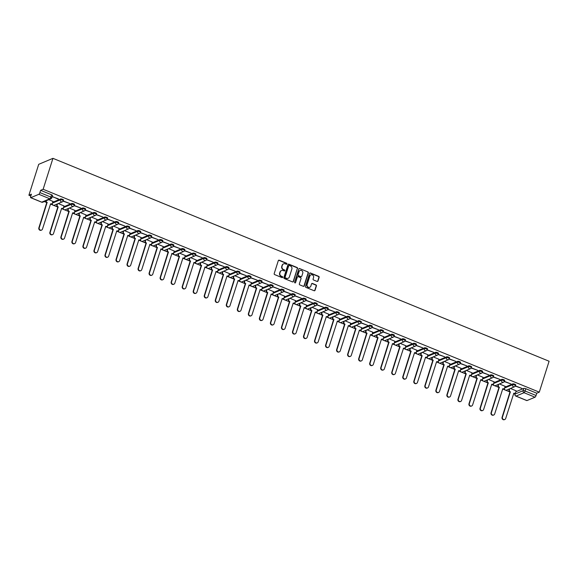 <?xml version="1.0" encoding="UTF-8"?>
<svg xmlns="http://www.w3.org/2000/svg" width="578" height="578" viewBox="0 0 578 578"><rect width="100%" height="100%" fill="white"/><g stroke="black" fill="none" stroke-linecap="round" stroke-linejoin="round"><path stroke-width="0.87" d="M286.926 263.936A0.549 0.506 67.2 0 0 286.601 263.228L279.232 260.216A0.78 0.723 67.2 0 0 278.307 260.649L274.196 273.596A0.78 0.723 67.2 0 0 274.666 274.601L282.035 277.621A0.549 0.506 67.2 0 0 282.685 277.31A0.549 0.506 67.2 0 0 282.36 276.609L281.407 276.219A2.5 2.305 67.2 0 1 279.911 273.011L280.258 271.935A2.5 2.305 67.2 0 1 283.206 270.54L284.159 270.93A0.549 0.506 67.2 0 0 284.802 270.62A0.549 0.506 67.2 0 0 284.477 269.919L283.523 269.529A2.5 2.305 67.2 0 1 282.035 266.321L282.375 265.244A2.5 2.305 67.2 0 1 285.33 263.85L286.283 264.24A0.549 0.506 67.2 0 0 286.926 263.936M286.5 264.276A0.549 0.506 67.2 0 0 286.32 263.351L278.943 260.338A0.78 0.723 67.2 0 0 278.56 260.288M282.259 277.657A0.549 0.506 67.2 0 0 282.071 276.732L281.407 276.219M284.376 270.966A0.549 0.506 67.2 0 0 284.195 270.042L283.523 269.529M317.069 281.421A0.78 0.723 67.2 0 0 317.994 280.987L319.143 277.353A0.78 0.723 67.2 0 0 318.68 276.349L310.487 273.004A0.78 0.723 67.2 0 0 309.57 273.437L305.459 286.385A0.78 0.723 67.2 0 0 305.928 287.389L314.114 290.734A0.78 0.723 67.2 0 0 315.039 290.3L316.426 285.915A0.78 0.723 67.2 0 0 315.964 284.911L312.46 283.473A0.78 0.723 67.2 0 0 311.535 283.914L310.848 286.088A2.095 1.929 67.2 0 1 307.684 286.789A2.095 1.929 67.2 0 1 307.135 284.571L309.837 276.046A2.095 1.929 67.2 0 1 313.001 275.345A2.095 1.929 67.2 0 1 313.551 277.563L313.103 278.986A0.78 0.723 67.2 0 0 313.565 279.99L317.069 281.421M539.288 392.159L43.133 189.266L52.945 158.336L549.1 361.236L539.288 392.159L536.774 393.221L536.052 395.489A1.597 0.455 112.2 0 1 535.018 397.194L526.963 400.576A1.597 0.455 112.2 0 1 526.818 400.59A1.597 0.455 112.2 0 1 526.731 400.482M297.562 268.524A0.78 0.723 67.2 0 0 297.099 267.52L288.906 264.175A0.78 0.723 67.2 0 0 287.989 264.608L283.877 277.556A0.78 0.723 67.2 0 0 284.347 278.56L292.533 281.912A0.78 0.723 67.2 0 0 293.458 281.472L297.28 268.647A0.78 0.723 67.2 0 0 296.81 267.643L288.624 264.298A0.78 0.723 67.2 0 0 288.241 264.247M299.7 268.589L307.886 271.935A0.78 0.723 67.2 0 1 308.356 272.939L304.245 285.886A0.78 0.723 67.2 0 1 303.327 286.32L299.823 284.889A0.78 0.723 67.2 0 1 299.353 283.885L301.022 278.632A0.78 0.723 67.2 0 0 300.553 277.635L298.226 276.681A0.78 0.723 67.2 0 0 297.309 277.115L295.575 282.584A0.549 0.506 67.2 0 1 294.744 282.765A0.549 0.506 67.2 0 1 294.599 282.187L298.775 269.023A0.78 0.723 67.2 0 1 299.7 268.589L307.886 271.935M515.894 391.732L523.827 388.394L523.112 390.67A1.597 0.419 17.6 0 1 525.091 391.01L536.052 395.489M30.8 197.683L41.761 202.163L49.816 198.781L38.856 194.295L30.8 197.683A1.597 0.455 -67.8 0 1 30.663 197.69A1.597 0.455 -67.8 0 1 30.699 196.455L31.422 194.186L28.9 195.241L30.836 196.036M44.318 201.549L46.637 202.495M46.117 200.79A1.597 1.467 67.2 0 0 47.143 202.401L39.232 227.725A1.835 1.691 67.2 0 0 41.565 230.08A1.835 1.691 67.2 0 0 42.483 229.061L50.604 203.817A1.597 1.467 67.2 0 0 51.688 203.824L51.319 203.976A1.597 1.467 -112.8 0 1 50.416 204.034L52.721 204.98M53.566 205.327L57.67 207.003M57.54 203.868L57.222 204.872A1.597 1.467 67.2 0 0 58.168 206.91L50.257 232.24A1.835 1.691 67.2 0 0 52.591 234.596A1.835 1.691 67.2 0 0 53.508 233.57L61.636 208.333A1.597 1.467 67.2 0 0 62.72 208.333L62.345 208.492A1.597 1.467 -112.8 0 1 61.449 208.55L63.746 209.496M64.592 209.836L68.695 211.519M68.572 208.376L68.255 209.381A1.597 1.467 67.2 0 0 69.201 211.425L61.29 236.749A1.835 1.691 67.2 0 0 63.623 239.104A1.835 1.691 67.2 0 0 64.541 238.078L72.662 212.841A1.597 1.467 67.2 0 0 73.746 212.841L73.377 213A1.597 1.467 -112.8 0 1 72.474 213.058L74.779 214.005M75.624 214.351L79.728 216.028M79.598 212.885L79.28 213.889A1.597 1.467 67.2 0 0 80.226 215.934L72.315 241.257A1.835 1.691 67.2 0 0 74.649 243.613A1.835 1.691 67.2 0 0 75.566 242.587L83.694 217.35A1.597 1.467 67.2 0 0 84.778 217.357L84.402 217.509A1.597 1.467 -112.8 0 1 83.507 217.566L85.804 218.513M86.649 218.86L90.753 220.536M94.532 222.082L96.837 223.021M97.682 223.368L101.786 225.044M101.656 221.909L101.338 222.913A1.597 1.467 67.2 0 0 102.284 224.95L94.373 250.281A1.835 1.691 67.2 0 0 96.707 252.637A1.835 1.691 67.2 0 0 97.624 251.611L105.752 226.366A1.597 1.467 67.2 0 0 106.836 226.374L106.46 226.525A1.597 1.467 -112.8 0 1 105.564 226.583L107.862 227.537M108.707 227.876L112.811 229.56M112.688 226.417L112.363 227.421A1.597 1.467 67.2 0 0 113.317 229.466L105.398 254.79A1.835 1.691 67.2 0 0 107.739 257.145A1.835 1.691 67.2 0 0 108.657 256.119L116.778 230.882A1.597 1.467 67.2 0 0 117.861 230.882L117.493 231.041A1.597 1.467 -112.8 0 1 116.59 231.099L118.895 232.045M119.733 232.385L123.844 234.068M123.714 230.925L123.396 231.93A1.597 1.467 67.2 0 0 124.342 233.974L116.431 259.298A1.835 1.691 67.2 0 0 118.765 261.653A1.835 1.691 67.2 0 0 119.682 260.627L127.81 235.391A1.597 1.467 67.2 0 0 128.894 235.391L128.518 235.549A1.597 1.467 -112.8 0 1 127.622 235.607L129.92 236.554M130.765 236.901L134.869 238.577M134.746 235.434L134.421 236.438A1.597 1.467 67.2 0 0 135.375 238.483L127.456 263.806A1.835 1.691 67.2 0 0 129.797 266.162A1.835 1.691 67.2 0 0 130.715 265.136L138.836 239.899A1.597 1.467 67.2 0 0 139.919 239.906L139.551 240.058A1.597 1.467 -112.8 0 1 138.648 240.116L140.953 241.062M141.791 241.409L145.902 243.085M145.772 239.949L145.454 240.947A1.597 1.467 67.2 0 0 146.4 242.991L138.489 268.322A1.835 1.691 67.2 0 0 140.822 270.67A1.835 1.691 67.2 0 0 141.74 269.651L149.868 244.407A1.597 1.467 67.2 0 0 150.952 244.415L150.576 244.566A1.597 1.467 -112.8 0 1 149.68 244.624L151.978 245.571M152.823 245.917L156.927 247.594M156.797 244.458L156.479 245.462A1.597 1.467 67.2 0 0 157.433 247.507L149.514 272.83A1.835 1.691 67.2 0 0 151.855 275.186A1.835 1.691 67.2 0 0 152.773 274.16L160.894 248.923A1.597 1.467 67.2 0 0 161.977 248.923L161.609 249.082A1.597 1.467 -112.8 0 1 160.706 249.14L163.01 250.086M163.849 250.426L167.96 252.109M171.731 253.655L174.036 254.595M174.881 254.941L178.985 256.618M178.855 253.475L178.537 254.479A1.597 1.467 67.2 0 0 179.491 256.524L171.572 281.847A1.835 1.691 67.2 0 0 173.913 284.203A1.835 1.691 67.2 0 0 174.823 283.177L182.951 257.94A1.597 1.467 67.2 0 0 184.035 257.947L183.667 258.099A1.597 1.467 -112.8 0 1 182.764 258.156L185.068 259.103M185.906 259.45L190.018 261.126M193.789 262.672L196.094 263.611M196.939 263.958L201.043 265.634M200.913 262.499L200.595 263.503A1.597 1.467 67.2 0 0 201.549 265.548L193.63 290.871A1.835 1.691 67.2 0 0 195.971 293.227A1.835 1.691 67.2 0 0 196.881 292.201L205.009 266.964A1.597 1.467 67.2 0 0 206.093 266.964L205.725 267.123A1.597 1.467 -112.8 0 1 204.822 267.18L207.126 268.127M207.964 268.467L212.068 270.15M211.945 267.007L211.627 268.011A1.597 1.467 67.2 0 0 212.574 270.056L204.663 295.38A1.835 1.691 67.2 0 0 206.996 297.735A1.835 1.691 67.2 0 0 207.914 296.709L216.042 271.472A1.597 1.467 67.2 0 0 217.118 271.472L216.75 271.631A1.597 1.467 -112.8 0 1 215.854 271.689L218.152 272.635M218.997 272.982L223.101 274.658M222.971 271.516L222.653 272.52A1.597 1.467 67.2 0 0 223.607 274.564L215.688 299.888A1.835 1.691 67.2 0 0 218.029 302.243A1.835 1.691 67.2 0 0 218.939 301.217L227.067 275.981A1.597 1.467 67.2 0 0 228.151 275.988L227.783 276.139A1.597 1.467 -112.8 0 1 226.879 276.197L229.184 277.144M230.022 277.491L234.126 279.167M237.905 280.713L240.21 281.652M241.055 281.999L245.159 283.675M245.029 280.54L244.711 281.544A1.597 1.467 67.2 0 0 245.664 283.581L237.746 308.912A1.835 1.691 67.2 0 0 240.087 311.267A1.835 1.691 67.2 0 0 240.997 310.241L249.125 285.005A1.597 1.467 67.2 0 0 250.209 285.005L249.841 285.164A1.597 1.467 -112.8 0 1 248.937 285.214L251.242 286.168M252.08 286.507L256.184 288.191M256.061 285.048L255.743 286.052A1.597 1.467 67.2 0 0 256.69 288.097L248.778 313.421A1.835 1.691 67.2 0 0 251.112 315.776A1.835 1.691 67.2 0 0 252.03 314.75L260.158 289.513A1.597 1.467 67.2 0 0 261.234 289.513L260.866 289.672A1.597 1.467 -112.8 0 1 259.963 289.73L262.267 290.676M263.113 291.023L267.217 292.699M267.087 289.556L266.769 290.561A1.597 1.467 67.2 0 0 267.722 292.605L259.804 317.929A1.835 1.691 67.2 0 0 262.145 320.284A1.835 1.691 67.2 0 0 263.055 319.258L271.183 294.021A1.597 1.467 67.2 0 0 272.267 294.021L271.898 294.18A1.597 1.467 -112.8 0 1 270.995 294.238L273.3 295.185M274.138 295.531L278.242 297.208M278.119 294.065L277.801 295.069A1.597 1.467 67.2 0 0 278.748 297.114L270.836 322.437A1.835 1.691 67.2 0 0 273.17 324.793A1.835 1.691 67.2 0 0 274.088 323.767L282.216 298.53A1.597 1.467 67.2 0 0 283.292 298.537L282.924 298.689A1.597 1.467 -112.8 0 1 282.021 298.747L284.325 299.693M285.171 300.04L289.275 301.716M289.144 298.58L288.827 299.585A1.597 1.467 67.2 0 0 289.78 301.622L281.862 326.953A1.835 1.691 67.2 0 0 284.203 329.308A1.835 1.691 67.2 0 0 285.113 328.282L293.241 303.038A1.597 1.467 67.2 0 0 294.325 303.045L293.956 303.197A1.597 1.467 -112.8 0 1 293.053 303.255L295.358 304.209M296.196 304.548L300.3 306.232M300.177 303.089L299.859 304.093A1.597 1.467 67.2 0 0 300.806 306.138L292.894 331.461A1.835 1.691 67.2 0 0 295.228 333.817A1.835 1.691 67.2 0 0 296.146 332.791L304.274 307.554A1.597 1.467 67.2 0 0 305.35 307.554L304.982 307.713A1.597 1.467 -112.8 0 1 304.079 307.771L306.383 308.717M307.229 309.057L311.332 310.74M315.111 312.286L317.416 313.225M318.254 313.572L322.358 315.248M322.235 312.106L321.917 313.11A1.597 1.467 67.2 0 0 322.864 315.154L314.952 340.478A1.835 1.691 67.2 0 0 317.286 342.833A1.835 1.691 67.2 0 0 318.203 341.808L326.324 316.571A1.597 1.467 67.2 0 0 327.408 316.578L327.04 316.73A1.597 1.467 -112.8 0 1 326.137 316.787L328.441 317.734M329.287 318.081L333.39 319.757M333.26 316.614L332.942 317.618A1.597 1.467 67.2 0 0 333.889 319.663L325.978 344.994A1.835 1.691 67.2 0 0 328.311 347.342A1.835 1.691 67.2 0 0 329.229 346.323L337.357 321.079A1.597 1.467 67.2 0 0 338.441 321.086L338.072 321.238A1.597 1.467 -112.8 0 1 337.169 321.296L339.474 322.242M340.312 322.589L344.416 324.265M344.293 321.13L343.975 322.134A1.597 1.467 67.2 0 0 344.921 324.179L337.01 349.502A1.835 1.691 67.2 0 0 339.344 351.858A1.835 1.691 67.2 0 0 340.261 350.832L348.382 325.595A1.597 1.467 67.2 0 0 349.466 325.595L349.098 325.754A1.597 1.467 -112.8 0 1 348.194 325.811L350.499 326.758M351.345 327.097L355.448 328.781M355.318 325.638L355 326.642A1.597 1.467 67.2 0 0 355.947 328.687L348.035 354.011A1.835 1.691 67.2 0 0 350.369 356.366A1.835 1.691 67.2 0 0 351.287 355.34L359.415 330.103A1.597 1.467 67.2 0 0 360.499 330.103L360.123 330.262A1.597 1.467 -112.8 0 1 359.227 330.32L361.525 331.266M362.37 331.613L366.474 333.289M366.351 330.146L366.033 331.151A1.597 1.467 67.2 0 0 366.979 333.195L359.068 358.519A1.835 1.691 67.2 0 0 361.402 360.874A1.835 1.691 67.2 0 0 362.319 359.848L370.44 334.611A1.597 1.467 67.2 0 0 371.524 334.619L371.155 334.77A1.597 1.467 -112.8 0 1 370.252 334.828L372.557 335.775M373.402 336.121L377.506 337.798M381.285 339.344L383.582 340.283M384.428 340.63L388.532 342.306M388.409 339.17L388.091 340.175A1.597 1.467 67.2 0 0 389.037 342.212L381.126 367.543A1.835 1.691 67.2 0 0 383.46 369.898A1.835 1.691 67.2 0 0 384.377 368.872L392.498 343.635A1.597 1.467 67.2 0 0 393.582 343.635L393.213 343.794A1.597 1.467 -112.8 0 1 392.31 343.852L394.615 344.799M395.46 345.138L399.564 346.822M399.434 343.679L399.116 344.683A1.597 1.467 67.2 0 0 400.063 346.728L392.151 372.051A1.835 1.691 67.2 0 0 394.485 374.407A1.835 1.691 67.2 0 0 395.403 373.381L403.531 348.144A1.597 1.467 67.2 0 0 404.614 348.144L404.239 348.303A1.597 1.467 -112.8 0 1 403.343 348.361L405.64 349.307M406.486 349.654L410.59 351.33M410.467 348.187L410.149 349.191A1.597 1.467 67.2 0 0 411.095 351.236L403.184 376.56A1.835 1.691 67.2 0 0 405.518 378.915A1.835 1.691 67.2 0 0 406.435 377.889L414.556 352.652A1.597 1.467 67.2 0 0 415.64 352.659L415.271 352.811A1.597 1.467 -112.8 0 1 414.368 352.869L416.673 353.815M417.518 354.162L421.622 355.838M421.492 352.696L421.174 353.7A1.597 1.467 67.2 0 0 422.121 355.745L414.209 381.068A1.835 1.691 67.2 0 0 416.543 383.424A1.835 1.691 67.2 0 0 417.46 382.398L425.589 357.161A1.597 1.467 67.2 0 0 426.672 357.168L426.297 357.32A1.597 1.467 -112.8 0 1 425.401 357.377L427.698 358.324M428.544 358.671L432.647 360.347M432.525 357.211L432.2 358.216A1.597 1.467 67.2 0 0 433.153 360.253L425.235 385.584A1.835 1.691 67.2 0 0 427.575 387.939A1.835 1.691 67.2 0 0 428.493 386.913L436.614 361.676A1.597 1.467 67.2 0 0 437.698 361.676L437.329 361.835A1.597 1.467 -112.8 0 1 436.426 361.886L438.731 362.839M439.576 363.179L443.68 364.863M443.55 361.72L443.232 362.724A1.597 1.467 67.2 0 0 444.179 364.769L436.267 390.092A1.835 1.691 67.2 0 0 438.601 392.448A1.835 1.691 67.2 0 0 439.518 391.422L447.647 366.185A1.597 1.467 67.2 0 0 448.73 366.185L448.355 366.344A1.597 1.467 -112.8 0 1 447.459 366.401L449.756 367.348M450.602 367.687L454.705 369.371M458.484 370.917L460.789 371.856M461.627 372.203L465.738 373.879M465.608 370.736L465.29 371.741A1.597 1.467 67.2 0 0 466.236 373.785L458.325 399.109A1.835 1.691 67.2 0 0 460.659 401.464A1.835 1.691 67.2 0 0 461.576 400.438L469.704 375.201A1.597 1.467 67.2 0 0 470.788 375.209L470.413 375.36A1.597 1.467 -112.8 0 1 469.517 375.418L471.814 376.365M472.66 376.712L476.763 378.388M476.633 375.252L476.315 376.249A1.597 1.467 67.2 0 0 477.269 378.294L469.35 403.625A1.835 1.691 67.2 0 0 471.691 405.973A1.835 1.691 67.2 0 0 472.609 404.954L480.73 379.71A1.597 1.467 67.2 0 0 481.814 379.717L481.445 379.869A1.597 1.467 -112.8 0 1 480.542 379.927L482.847 380.873M483.685 381.22L487.796 382.903M491.567 384.442L493.872 385.389M494.717 385.728L498.821 387.412M498.691 384.269L498.373 385.273A1.597 1.467 67.2 0 0 499.327 387.318L491.408 412.641A1.835 1.691 67.2 0 0 493.749 414.997A1.835 1.691 67.2 0 0 494.667 413.971L502.788 388.734A1.597 1.467 67.2 0 0 503.872 388.734L503.503 388.893A1.597 1.467 -112.8 0 1 502.6 388.951L504.905 389.897M505.743 390.244L509.854 391.92M509.724 388.777L509.406 389.782A1.597 1.467 67.2 0 0 510.352 391.826L502.441 417.15A1.835 1.691 67.2 0 0 504.775 419.505A1.835 1.691 67.2 0 0 505.692 418.479L513.82 393.242A1.597 1.467 67.2 0 0 514.897 393.25L514.528 393.401A1.597 1.467 -112.8 0 1 513.632 393.459L514.991 394.023M28.9 195.241L38.712 164.318L52.945 158.336M38.856 194.295A1.597 0.455 -67.8 0 0 39.896 192.59L50.85 197.076A1.597 0.419 17.6 0 1 51.803 197.792L52.526 195.523A1.597 0.419 17.6 0 0 51.572 194.8L50.85 197.076A1.597 0.455 -67.8 0 1 49.816 198.781A1.597 1.467 67.2 0 0 50.9 198.781A1.597 1.597 0 0 0 51.803 197.792M43.133 189.266L40.612 190.321L39.896 192.59M52.966 201.426L48.805 199.663M52.157 196.672L58.407 198.868M58.306 199.186L52.222 196.462M63.147 201.166L69.757 203.514L63.248 200.978M63.992 205.934L58.299 203.55M74.179 205.674L80.79 208.022L74.273 205.486M75.017 210.45L69.324 208.058M85.204 210.182L91.815 212.531L85.306 209.995M86.05 214.958L80.356 212.567M96.237 214.698L102.848 217.046L96.331 214.503M97.075 219.467L91.382 217.075M107.262 219.207L113.873 221.555L107.364 219.019M108.108 223.975L102.414 221.591M118.295 223.715L124.906 226.063L118.389 223.527M119.133 228.491L113.44 226.099M129.32 228.223L135.931 230.571L129.421 228.035M130.166 232.999L124.472 230.608M140.353 232.739L146.964 235.087L140.447 232.544M141.191 237.507L135.498 235.116M151.378 237.247L157.989 239.595L151.472 237.059M152.224 242.016L146.53 239.624M162.411 241.756L169.022 244.104L162.505 241.568M163.249 246.531L157.556 244.14M173.436 246.264L180.047 248.612L173.53 246.076M174.281 251.04L168.588 248.648M184.469 250.773L191.08 253.128L184.563 250.585M185.307 255.548L179.614 253.157M195.494 255.288L202.105 257.636L195.588 255.1M196.339 260.057L190.646 257.665M206.527 259.797L213.138 262.145L206.621 259.609M207.365 264.565L201.671 262.181M217.552 264.305L224.163 266.653L217.646 264.117M218.397 269.081L212.704 266.689M228.585 268.813L235.195 271.169L228.678 268.626M229.423 273.589L223.729 271.198M239.61 273.329L246.221 275.677L239.704 273.134M240.455 278.097L234.762 275.706M250.642 277.837L257.253 280.186L250.736 277.65M251.481 282.606L245.787 280.222M261.668 282.346L268.279 284.694L261.762 282.158M262.513 287.121L256.82 284.73M272.7 286.854L279.311 289.202L272.794 286.666M273.539 291.63L267.845 289.238M283.726 291.37L290.337 293.718L283.82 291.175M284.571 296.138L278.878 293.747M294.758 295.878L301.362 298.226L294.852 295.69M295.596 300.647L289.903 298.262M305.784 300.387L312.395 302.735L305.878 300.199M306.629 305.162L300.936 302.771M316.816 304.895L323.42 307.243L316.91 304.707M317.654 309.671L311.961 307.279M327.842 309.411L334.452 311.759L327.936 309.216M328.687 314.179L322.994 311.788M338.874 313.919L345.478 316.267L338.968 313.731M339.712 318.688L334.019 316.296M349.9 318.427L356.51 320.776L349.993 318.24M350.745 323.196L345.052 320.812M360.932 322.936L367.536 325.284L361.026 322.748M361.77 327.712L356.077 325.32M371.957 327.444L378.568 329.8L372.051 327.256M372.803 332.22L367.109 329.828M382.99 331.96L389.594 334.308L383.084 331.772M383.828 336.728L378.135 334.337M394.015 336.468L400.626 338.816L394.109 336.28M394.861 341.237L389.16 338.853M405.041 340.977L411.652 343.325L405.142 340.789M405.886 345.752L400.193 343.361M416.073 345.485L422.684 347.84L416.167 345.297M416.911 350.261L411.218 347.869M427.099 350.001L433.71 352.349L427.2 349.806M427.944 354.769L422.251 352.378M438.131 354.509L444.742 356.857L438.225 354.321M438.969 359.278L433.276 356.893M449.157 359.017L455.767 361.366L449.258 358.83M450.002 363.793L444.309 361.402M460.189 363.526L466.8 365.874L460.283 363.338M461.027 368.302L455.334 365.91M471.215 368.041L477.825 370.39L471.316 367.846M472.06 372.81L466.367 370.419M482.247 372.55L488.858 374.898L482.341 372.362M483.085 377.318L477.392 374.927M493.272 377.058L499.883 379.406L493.366 376.87M494.118 381.834L488.424 379.443M504.305 381.567L510.916 383.915L504.399 381.379M505.143 386.342L499.45 383.951M515.33 386.082L521.941 388.43L515.424 385.887M504.869 387.217L512.802 383.886L512.542 384.695A1.597 0.419 17.6 0 1 514.312 384.948A1.597 0.419 17.6 0 1 515.475 385.75L515.735 384.948A1.597 0.419 -162.4 0 0 514.565 384.139A1.597 0.419 -162.4 0 0 512.802 383.886M493.836 382.708L501.769 379.378L501.516 380.18A1.597 0.419 17.6 0 1 503.279 380.44A1.597 0.419 17.6 0 1 504.45 381.242L504.702 380.44A1.597 0.419 -162.4 0 0 503.539 379.63A1.597 0.419 -162.4 0 0 501.769 379.378M482.811 378.2L490.744 374.869L490.484 375.671A1.597 0.419 17.6 0 1 492.254 375.931A1.597 0.419 17.6 0 1 493.417 376.733L493.677 375.924A1.597 0.419 -162.4 0 0 492.507 375.122A1.597 0.419 -162.4 0 0 490.744 374.869M471.778 373.691L479.711 370.354L479.458 371.163A1.597 0.419 17.6 0 1 481.221 371.416A1.597 0.419 17.6 0 1 482.392 372.225L482.644 371.416A1.597 0.419 -162.4 0 0 481.481 370.614A1.597 0.419 -162.4 0 0 479.711 370.354M460.753 369.183L468.686 365.845L468.433 366.654A1.597 0.419 17.6 0 1 470.196 366.907A1.597 0.419 17.6 0 1 471.359 367.709L471.619 366.907A1.597 0.419 -162.4 0 0 470.449 366.105A1.597 0.419 -162.4 0 0 468.686 365.845M449.72 364.667L457.653 361.337L457.4 362.146A1.597 0.419 17.6 0 1 459.163 362.399A1.597 0.419 17.6 0 1 460.334 363.201L460.587 362.399A1.597 0.419 -162.4 0 0 459.423 361.59A1.597 0.419 -162.4 0 0 457.653 361.337M438.695 360.159L446.628 356.828L446.375 357.63A1.597 0.419 17.6 0 1 448.138 357.89A1.597 0.419 17.6 0 1 449.308 358.692L449.561 357.883A1.597 0.419 -162.4 0 0 448.391 357.081A1.597 0.419 -162.4 0 0 446.628 356.828M427.662 355.651L435.595 352.313L435.342 353.122A1.597 0.419 17.6 0 1 437.105 353.375A1.597 0.419 17.6 0 1 438.276 354.184L438.529 353.375A1.597 0.419 -162.4 0 0 437.365 352.573A1.597 0.419 -162.4 0 0 435.595 352.313M416.637 351.142L424.57 347.804L424.317 348.613A1.597 0.419 17.6 0 1 426.08 348.866A1.597 0.419 17.6 0 1 427.25 349.676L427.503 348.866A1.597 0.419 -162.4 0 0 426.333 348.064A1.597 0.419 -162.4 0 0 424.57 347.804M405.604 346.627L413.545 343.296L413.284 344.105A1.597 0.419 17.6 0 1 415.055 344.358A1.597 0.419 17.6 0 1 416.218 345.16L416.471 344.358A1.597 0.419 -162.4 0 0 415.307 343.549A1.597 0.419 -162.4 0 0 413.545 343.296M394.579 342.118L402.512 338.787L402.259 339.589A1.597 0.419 17.6 0 1 404.022 339.85A1.597 0.419 17.6 0 1 405.192 340.652L405.445 339.85A1.597 0.419 -162.4 0 0 404.275 339.04A1.597 0.419 -162.4 0 0 402.512 338.787M383.546 337.61L391.487 334.279L391.227 335.081A1.597 0.419 17.6 0 1 392.997 335.334A1.597 0.419 17.6 0 1 394.16 336.143L394.413 335.334A1.597 0.419 -162.4 0 0 393.25 334.532A1.597 0.419 -162.4 0 0 391.487 334.279M372.521 333.101L380.454 329.763L380.201 330.573A1.597 0.419 17.6 0 1 381.964 330.826A1.597 0.419 17.6 0 1 383.135 331.635L383.387 330.826A1.597 0.419 -162.4 0 0 382.217 330.024A1.597 0.419 -162.4 0 0 380.454 329.763M361.488 328.586L369.429 325.255L369.169 326.064A1.597 0.419 17.6 0 1 370.939 326.317A1.597 0.419 17.6 0 1 372.102 327.119L372.362 326.317A1.597 0.419 -162.4 0 0 371.192 325.508A1.597 0.419 -162.4 0 0 369.429 325.255M350.463 324.077L358.396 320.747L358.143 321.549A1.597 0.419 17.6 0 1 359.906 321.809A1.597 0.419 17.6 0 1 361.077 322.611L361.329 321.809A1.597 0.419 -162.4 0 0 360.159 321A1.597 0.419 -162.4 0 0 358.396 320.747M339.43 319.569L347.371 316.238L347.111 317.04A1.597 0.419 17.6 0 1 348.881 317.3A1.597 0.419 17.6 0 1 350.044 318.102L350.304 317.293A1.597 0.419 -162.4 0 0 349.134 316.491A1.597 0.419 -162.4 0 0 347.371 316.238M328.405 315.061L336.338 311.723L336.085 312.532A1.597 0.419 17.6 0 1 337.848 312.785A1.597 0.419 17.6 0 1 339.019 313.594L339.272 312.785A1.597 0.419 -162.4 0 0 338.108 311.983A1.597 0.419 -162.4 0 0 336.338 311.723M317.38 310.545L325.313 307.214L325.053 308.023A1.597 0.419 17.6 0 1 326.823 308.276A1.597 0.419 17.6 0 1 327.986 309.078L328.246 308.276A1.597 0.419 -162.4 0 0 327.076 307.474A1.597 0.419 -162.4 0 0 325.313 307.214M306.347 306.037L314.28 302.706L314.027 303.508A1.597 0.419 17.6 0 1 315.79 303.768A1.597 0.419 17.6 0 1 316.961 304.57L317.214 303.768A1.597 0.419 -162.4 0 0 316.05 302.959A1.597 0.419 -162.4 0 0 314.28 302.706M295.322 301.528L303.255 298.197L302.995 298.999A1.597 0.419 17.6 0 1 304.765 299.26A1.597 0.419 17.6 0 1 305.928 300.061L306.188 299.252A1.597 0.419 -162.4 0 0 305.018 298.45A1.597 0.419 -162.4 0 0 303.255 298.197M284.289 297.02L292.222 293.682L291.969 294.491A1.597 0.419 17.6 0 1 293.732 294.744A1.597 0.419 17.6 0 1 294.903 295.553L295.156 294.744A1.597 0.419 -162.4 0 0 293.992 293.942A1.597 0.419 -162.4 0 0 292.222 293.682M273.264 292.511L281.197 289.173L280.937 289.983A1.597 0.419 17.6 0 1 282.707 290.235A1.597 0.419 17.6 0 1 283.87 291.045L284.13 290.235A1.597 0.419 -162.4 0 0 282.96 289.434A1.597 0.419 -162.4 0 0 281.197 289.173M262.231 287.996L270.164 284.665L269.912 285.474A1.597 0.419 17.6 0 1 271.674 285.727A1.597 0.419 17.6 0 1 272.845 286.529L273.098 285.727A1.597 0.419 -162.4 0 0 271.935 284.918A1.597 0.419 -162.4 0 0 270.164 284.665M251.206 283.487L259.139 280.157L258.879 280.959A1.597 0.419 17.6 0 1 260.649 281.219A1.597 0.419 17.6 0 1 261.812 282.021L262.072 281.211A1.597 0.419 -162.4 0 0 260.902 280.409A1.597 0.419 -162.4 0 0 259.139 280.157M240.173 278.979L248.106 275.648L247.854 276.45A1.597 0.419 17.6 0 1 249.617 276.703A1.597 0.419 17.6 0 1 250.787 277.512L251.04 276.703A1.597 0.419 -162.4 0 0 249.877 275.901A1.597 0.419 -162.4 0 0 248.106 275.648M229.148 274.471L237.081 271.133L236.821 271.942A1.597 0.419 17.6 0 1 238.591 272.195A1.597 0.419 17.6 0 1 239.754 273.004L240.014 272.195A1.597 0.419 -162.4 0 0 238.844 271.393A1.597 0.419 -162.4 0 0 237.081 271.133M218.116 269.955L226.049 266.624L225.796 267.433A1.597 0.419 17.6 0 1 227.559 267.686A1.597 0.419 17.6 0 1 228.729 268.488L228.982 267.686A1.597 0.419 -162.4 0 0 227.819 266.877A1.597 0.419 -162.4 0 0 226.049 266.624M207.09 265.447L215.023 262.116L214.763 262.918A1.597 0.419 17.6 0 1 216.533 263.178A1.597 0.419 17.6 0 1 217.696 263.98L217.957 263.178A1.597 0.419 -162.4 0 0 216.786 262.369A1.597 0.419 -162.4 0 0 215.023 262.116M196.058 260.938L203.991 257.607L203.738 258.409A1.597 0.419 17.6 0 1 205.501 258.662A1.597 0.419 17.6 0 1 206.671 259.471L206.924 258.662A1.597 0.419 -162.4 0 0 205.761 257.86A1.597 0.419 -162.4 0 0 203.991 257.607M185.032 256.43L192.965 253.092L192.705 253.901A1.597 0.419 17.6 0 1 194.475 254.154A1.597 0.419 17.6 0 1 195.639 254.963L195.899 254.154A1.597 0.419 -162.4 0 0 194.728 253.352A1.597 0.419 -162.4 0 0 192.965 253.092M174 251.914L181.933 248.583L181.68 249.393A1.597 0.419 17.6 0 1 183.443 249.645A1.597 0.419 17.6 0 1 184.613 250.447L184.866 249.645A1.597 0.419 -162.4 0 0 183.703 248.836A1.597 0.419 -162.4 0 0 181.933 248.583M162.974 247.406L170.907 244.075L170.647 244.877A1.597 0.419 17.6 0 1 172.417 245.137A1.597 0.419 17.6 0 1 173.581 245.939L173.841 245.137A1.597 0.419 -162.4 0 0 172.67 244.328A1.597 0.419 -162.4 0 0 170.907 244.075M151.942 242.897L159.875 239.567L159.622 240.369A1.597 0.419 17.6 0 1 161.385 240.629A1.597 0.419 17.6 0 1 162.555 241.431L162.808 240.621A1.597 0.419 -162.4 0 0 161.645 239.819A1.597 0.419 -162.4 0 0 159.875 239.567M140.916 238.389L148.849 235.051L148.597 235.86A1.597 0.419 17.6 0 1 150.359 236.113A1.597 0.419 17.6 0 1 151.523 236.922L151.783 236.113A1.597 0.419 -162.4 0 0 150.612 235.311A1.597 0.419 -162.4 0 0 148.849 235.051M129.884 233.873L137.817 230.543L137.564 231.352A1.597 0.419 17.6 0 1 139.327 231.605A1.597 0.419 17.6 0 1 140.497 232.407L140.75 231.605A1.597 0.419 -162.4 0 0 139.587 230.803A1.597 0.419 -162.4 0 0 137.817 230.543M118.858 229.365L126.792 226.034L126.539 226.843A1.597 0.419 17.6 0 1 128.302 227.096A1.597 0.419 17.6 0 1 129.465 227.898L129.725 227.096A1.597 0.419 -162.4 0 0 128.554 226.287A1.597 0.419 -162.4 0 0 126.792 226.034M107.826 224.856L115.759 221.526L115.506 222.328A1.597 0.419 17.6 0 1 117.269 222.588A1.597 0.419 17.6 0 1 118.439 223.39L118.692 222.581A1.597 0.419 -162.4 0 0 117.529 221.779A1.597 0.419 -162.4 0 0 115.759 221.526M96.801 220.348L104.734 217.01L104.481 217.819A1.597 0.419 17.6 0 1 106.244 218.072A1.597 0.419 17.6 0 1 107.414 218.881L107.667 218.072A1.597 0.419 -162.4 0 0 106.497 217.27A1.597 0.419 -162.4 0 0 104.734 217.01M85.768 215.84L93.701 212.502L93.448 213.311A1.597 0.419 17.6 0 1 95.218 213.564A1.597 0.419 17.6 0 1 96.382 214.373L96.634 213.564A1.597 0.419 -162.4 0 0 95.471 212.762A1.597 0.419 -162.4 0 0 93.701 212.502M74.743 211.324L82.676 207.993L82.423 208.803A1.597 0.419 17.6 0 1 84.186 209.055A1.597 0.419 17.6 0 1 85.356 209.857L85.609 209.055A1.597 0.419 -162.4 0 0 84.439 208.246A1.597 0.419 -162.4 0 0 82.676 207.993M63.71 206.816L71.65 203.485L71.39 204.287A1.597 0.419 17.6 0 1 73.16 204.547A1.597 0.419 17.6 0 1 74.324 205.349L74.576 204.54A1.597 0.419 -162.4 0 0 73.413 203.738A1.597 0.419 -162.4 0 0 71.65 203.485M52.685 202.307L60.618 198.976L60.365 199.778A1.597 0.419 17.6 0 1 62.128 200.031A1.597 0.419 17.6 0 1 63.298 200.841L63.551 200.031A1.597 0.419 -162.4 0 0 62.381 199.229A1.597 0.419 -162.4 0 0 60.618 198.976M516.176 390.851L510.482 388.459M536.774 393.221L525.814 388.734A1.597 0.419 -162.4 0 0 523.827 388.394M40.612 190.321L51.572 194.8M283.487 263.908A2.5 2.305 67.2 0 0 282.093 265.36L282.375 265.244M283.242 269.651A2.5 2.305 67.2 0 1 281.753 266.444L282.093 265.36M281.363 270.598A2.5 2.305 67.2 0 0 279.969 272.05L280.258 271.935M281.118 276.342A2.5 2.305 67.2 0 1 279.629 273.127L279.969 272.05M292.916 281.956A0.78 0.723 67.2 0 0 293.169 281.594L297.28 268.647M289.354 265.497A0.549 0.506 67.2 0 0 288.704 265.801L285.106 277.165A0.549 0.506 67.2 0 0 285.431 277.866L286.435 278.278A2.5 2.305 67.2 0 0 289.383 276.884L291.847 269.117A2.5 2.305 67.2 0 0 290.358 265.909L289.354 265.497M288.848 265.577A0.549 0.506 67.2 0 0 288.422 265.916L288.704 265.801M287.989 278.336A2.5 2.305 67.2 0 1 286.146 278.394L285.142 277.982A0.549 0.506 67.2 0 1 284.817 277.281L288.422 265.916M303.71 286.37A0.78 0.723 67.2 0 0 303.963 286.009L308.067 273.062A0.78 0.723 67.2 0 0 307.604 272.057M297.562 276.754A0.78 0.723 67.2 0 0 297.02 277.238L295.575 282.584M302.749 273.184A2.095 1.929 67.2 0 0 300.083 270.497A2.095 1.929 67.2 0 0 299.036 271.667L298.082 274.673A0.78 0.723 67.2 0 0 298.551 275.677L300.871 276.624A0.78 0.723 67.2 0 0 301.795 276.19L302.749 273.184M299.946 270.562A2.095 1.929 67.2 0 0 298.754 271.79L299.036 271.667M301.254 276.667A0.78 0.723 67.2 0 1 300.589 276.746L298.262 275.793A0.78 0.723 67.2 0 1 297.8 274.788L298.754 271.79M299.418 268.705A0.78 0.723 67.2 0 0 299.036 268.662M310.747 274.94A2.095 1.929 67.2 0 0 309.555 276.161L309.837 276.046M309.656 287.309A2.095 1.929 67.2 0 1 306.853 284.687L309.555 276.161M314.497 290.777A0.78 0.723 67.2 0 0 314.75 290.416L316.144 286.031A0.78 0.723 67.2 0 0 315.682 285.026L312.178 283.596A0.78 0.723 67.2 0 0 311.795 283.552M317.452 281.464A0.78 0.723 67.2 0 0 317.705 281.103L318.861 277.469A0.78 0.723 67.2 0 0 318.391 276.472L310.205 273.119A0.78 0.723 67.2 0 0 309.822 273.076M51.688 203.824A1.597 1.467 67.2 0 0 52.482 202.929L52.981 201.375M41.565 230.08L41.197 230.239A1.835 1.691 -112.8 0 1 38.856 227.884L46.775 202.56A1.597 1.467 -112.8 0 1 45.749 200.949M46.876 202.603L47.252 202.445M62.72 208.333A1.597 1.467 67.2 0 0 63.515 207.444L64.006 205.884M52.591 234.596L52.222 234.747A1.835 1.691 -112.8 0 1 49.889 232.392L57.8 207.069A1.597 1.467 -112.8 0 1 56.854 205.024L57.222 204.872M57.171 204.02L56.854 205.024M57.908 207.112L58.277 206.953M73.746 212.841A1.597 1.467 67.2 0 0 74.54 211.953L75.039 210.392M63.623 239.104L63.255 239.256A1.835 1.691 -112.8 0 1 60.914 236.901L68.833 211.577A1.597 1.467 -112.8 0 1 67.879 209.532L68.255 209.381M68.197 208.528L67.879 209.532M68.934 211.62L69.309 211.469M84.778 217.357A1.597 1.467 67.2 0 0 85.573 216.461L86.064 214.9M74.649 243.613L74.28 243.772A1.835 1.691 -112.8 0 1 71.947 241.416L79.858 216.085A1.597 1.467 -112.8 0 1 78.911 214.048L79.28 213.889M79.229 213.044L78.911 214.048M79.966 216.129L80.335 215.977M90.63 217.393L90.305 218.397A1.597 1.467 67.2 0 0 91.259 220.442L83.348 245.766A1.835 1.691 67.2 0 0 85.681 248.121A1.835 1.691 67.2 0 0 86.599 247.095L94.72 221.858A1.597 1.467 67.2 0 0 96.598 220.969L97.097 219.416M95.803 221.865L95.435 222.017A1.597 1.467 -112.8 0 1 94.532 222.075M85.681 248.121L85.313 248.28A1.835 1.691 -112.8 0 1 82.972 245.925L90.891 220.601A1.597 1.467 -112.8 0 1 89.937 218.556L90.305 218.397M90.255 217.552L89.937 218.556M90.992 220.644L91.367 220.485M106.836 226.374A1.597 1.467 67.2 0 0 107.631 225.485L108.122 223.924M96.707 252.637L96.338 252.788A1.835 1.691 -112.8 0 1 94.004 250.433L101.916 225.109A1.597 1.467 -112.8 0 1 100.969 223.065L101.338 222.913M101.287 222.06L100.969 223.065M102.024 225.153L102.393 224.994M117.861 230.882A1.597 1.467 67.2 0 0 118.656 229.993L119.155 228.433M107.739 257.145L107.371 257.297A1.835 1.691 -112.8 0 1 105.03 254.941L112.948 229.618A1.597 1.467 -112.8 0 1 111.995 227.573L112.363 227.421M112.313 226.569L111.995 227.573M113.05 229.661L113.418 229.509M128.894 235.391A1.597 1.467 67.2 0 0 129.689 234.502L130.18 232.941M118.765 261.653L118.396 261.812A1.835 1.691 -112.8 0 1 116.062 259.457L123.974 234.126A1.597 1.467 -112.8 0 1 123.027 232.089L123.396 231.93M123.345 231.084L123.027 232.089M124.082 234.169L124.451 234.018M139.919 239.906A1.597 1.467 67.2 0 0 140.714 239.01L141.213 237.45M129.797 266.162L129.429 266.321A1.835 1.691 -112.8 0 1 127.088 263.965L135.006 238.642A1.597 1.467 -112.8 0 1 134.053 236.597L134.421 236.438M134.371 235.593L134.053 236.597M135.108 238.685L135.476 238.526M150.952 244.415A1.597 1.467 67.2 0 0 151.747 243.526L152.238 241.965M140.822 270.67L140.454 270.829A1.835 1.691 -112.8 0 1 138.12 268.474L146.032 243.15A1.597 1.467 -112.8 0 1 145.085 241.105L145.454 240.947M145.403 240.101L145.085 241.105M146.14 243.194L146.509 243.035M161.977 248.923A1.597 1.467 67.2 0 0 162.772 248.034L163.271 246.474M151.855 275.186L151.479 275.338A1.835 1.691 -112.8 0 1 149.146 272.982L157.064 247.659A1.597 1.467 -112.8 0 1 156.111 245.614L156.479 245.462M156.428 244.61L156.111 245.614M157.165 247.702L157.534 247.55M167.83 248.966L167.512 249.971A1.597 1.467 67.2 0 0 168.458 252.015L160.547 277.339A1.835 1.691 67.2 0 0 162.88 279.694A1.835 1.691 67.2 0 0 163.798 278.668L171.926 253.431A1.597 1.467 67.2 0 0 173.805 252.543L174.296 250.982M173.003 253.431L172.634 253.59A1.597 1.467 -112.8 0 1 171.738 253.648M162.88 279.694L162.512 279.846A1.835 1.691 -112.8 0 1 160.178 277.498L168.09 252.167A1.597 1.467 -112.8 0 1 167.143 250.122L167.512 249.971M167.461 249.125L167.143 250.122M168.198 252.21L168.566 252.059M184.035 257.947A1.597 1.467 67.2 0 0 184.83 257.051L185.328 255.49M173.913 284.203L173.537 284.362A1.835 1.691 -112.8 0 1 171.204 282.006L179.115 256.683A1.597 1.467 -112.8 0 1 178.168 254.638L178.537 254.479M178.486 253.634L178.168 254.638M179.223 256.726L179.592 256.567M189.887 257.983L189.57 258.987A1.597 1.467 67.2 0 0 190.516 261.032L182.605 286.363A1.835 1.691 67.2 0 0 184.938 288.711A1.835 1.691 67.2 0 0 185.856 287.692L193.984 262.448A1.597 1.467 67.2 0 0 195.863 261.567L196.354 260.006M195.061 262.455L194.692 262.607A1.597 1.467 -112.8 0 1 193.796 262.665M184.938 288.711L184.57 288.87A1.835 1.691 -112.8 0 1 182.236 286.515L190.148 261.191A1.597 1.467 -112.8 0 1 189.201 259.146L189.57 258.987M189.519 258.142L189.201 259.146M190.256 261.234L190.624 261.075M206.093 266.964A1.597 1.467 67.2 0 0 206.888 266.075L207.386 264.514M195.971 293.227L195.595 293.378A1.835 1.691 -112.8 0 1 193.262 291.023L201.173 265.699A1.597 1.467 -112.8 0 1 200.226 263.655L200.595 263.503M200.544 262.65L200.226 263.655M201.281 265.743L201.65 265.591M217.118 271.472A1.597 1.467 67.2 0 0 217.92 270.583L218.412 269.023M206.996 297.735L206.628 297.887A1.835 1.691 -112.8 0 1 204.294 295.531L212.205 270.208A1.597 1.467 -112.8 0 1 211.259 268.163L211.627 268.011M211.577 267.159L211.259 268.163M212.314 270.251L212.682 270.099M228.151 275.988A1.597 1.467 67.2 0 0 228.946 275.092L229.444 273.531M218.029 302.243L217.653 302.402A1.835 1.691 -112.8 0 1 215.319 300.047L223.231 274.716A1.597 1.467 -112.8 0 1 222.284 272.679L222.653 272.52M222.602 271.674L222.284 272.679M223.339 274.767L223.708 274.608M234.003 276.024L233.685 277.028A1.597 1.467 67.2 0 0 234.632 279.073L226.721 304.396A1.835 1.691 67.2 0 0 229.054 306.752A1.835 1.691 67.2 0 0 229.972 305.733L238.1 280.489A1.597 1.467 67.2 0 0 239.978 279.6L240.47 278.047M239.176 280.496L238.808 280.648A1.597 1.467 -112.8 0 1 237.912 280.706M229.054 306.752L228.686 306.911A1.835 1.691 -112.8 0 1 226.352 304.555L234.263 279.232A1.597 1.467 -112.8 0 1 233.317 277.187L233.685 277.028M233.635 276.183L233.317 277.187M234.372 279.275L234.74 279.116M250.209 285.005A1.597 1.467 67.2 0 0 251.004 284.116L251.502 282.555M240.087 311.267L239.711 311.419A1.835 1.691 -112.8 0 1 237.377 309.064L245.289 283.74A1.597 1.467 -112.8 0 1 244.342 281.696L244.711 281.544M244.66 280.691L244.342 281.696M245.397 283.784L245.766 283.625M261.234 289.513A1.597 1.467 67.2 0 0 262.036 288.624L262.528 287.064M251.112 315.776L250.744 315.928A1.835 1.691 -112.8 0 1 248.41 313.572L256.321 288.249A1.597 1.467 -112.8 0 1 255.375 286.204L255.743 286.052M255.693 285.2L255.375 286.204M256.43 288.292L256.798 288.14M272.267 294.021A1.597 1.467 67.2 0 0 273.062 293.133L273.56 291.572M262.145 320.284L261.769 320.443A1.835 1.691 -112.8 0 1 259.435 318.088L267.347 292.757A1.597 1.467 -112.8 0 1 266.4 290.72L266.769 290.561M266.718 289.715L266.4 290.72M267.455 292.8L267.824 292.649M283.292 298.537A1.597 1.467 67.2 0 0 284.094 297.641L284.586 296.088M273.17 324.793L272.802 324.952A1.835 1.691 -112.8 0 1 270.468 322.596L278.379 297.273A1.597 1.467 -112.8 0 1 277.426 295.228L277.801 295.069M277.751 294.224L277.426 295.228M278.488 297.316L278.856 297.157M294.325 303.045A1.597 1.467 67.2 0 0 295.12 302.157L295.618 300.596M284.203 329.308L283.827 329.46A1.835 1.691 -112.8 0 1 281.493 327.105L289.405 301.781A1.597 1.467 -112.8 0 1 288.458 299.736L288.827 299.585M288.776 298.732L288.458 299.736M289.513 301.824L289.881 301.665M305.35 307.554A1.597 1.467 67.2 0 0 306.152 306.665L306.643 305.105M295.228 333.817L294.859 333.968A1.835 1.691 -112.8 0 1 292.519 331.613L300.437 306.289A1.597 1.467 -112.8 0 1 299.483 304.245L299.859 304.093M299.809 303.24L299.483 304.245M300.538 306.333L300.914 306.181M311.202 307.597L310.885 308.601A1.597 1.467 67.2 0 0 311.838 310.646L303.92 335.97A1.835 1.691 67.2 0 0 306.253 338.325A1.835 1.691 67.2 0 0 307.171 337.299L315.299 312.062A1.597 1.467 67.2 0 0 317.178 311.174L317.676 309.613M316.383 312.062L316.014 312.221A1.597 1.467 -112.8 0 1 315.111 312.279M306.253 338.325L305.885 338.477A1.835 1.691 -112.8 0 1 303.551 336.129L311.463 310.798A1.597 1.467 -112.8 0 1 310.516 308.753L310.885 308.601M310.834 307.756L310.516 308.753M311.571 310.841L311.939 310.689M327.408 316.578A1.597 1.467 67.2 0 0 328.21 315.682L328.701 314.121M317.286 342.833L316.917 342.992A1.835 1.691 -112.8 0 1 314.577 340.637L322.495 315.313A1.597 1.467 -112.8 0 1 321.541 313.269L321.917 313.11M321.859 312.264L321.541 313.269M322.596 315.357L322.972 315.198M338.441 321.086A1.597 1.467 67.2 0 0 339.235 320.198L339.727 318.637M328.311 347.342L327.943 347.501A1.835 1.691 -112.8 0 1 325.609 345.145L333.52 319.822A1.597 1.467 -112.8 0 1 332.574 317.777L332.942 317.618M332.892 316.773L332.574 317.777M333.629 319.865L333.997 319.706M349.466 325.595A1.597 1.467 67.2 0 0 350.261 324.706L350.759 323.145M339.344 351.858L338.975 352.009A1.835 1.691 -112.8 0 1 336.634 349.654L344.553 324.33A1.597 1.467 -112.8 0 1 343.599 322.286L343.975 322.134M343.917 321.281L343.599 322.286M344.654 324.374L345.03 324.222M360.499 330.103A1.597 1.467 67.2 0 0 361.293 329.214L361.785 327.654M350.369 356.366L350.001 356.518A1.835 1.691 -112.8 0 1 347.667 354.17L355.578 328.839A1.597 1.467 -112.8 0 1 354.632 326.794L355 326.642M354.95 325.79L354.632 326.794M355.687 328.882L356.055 328.73M371.524 334.619A1.597 1.467 67.2 0 0 372.319 333.723L372.817 332.162M361.402 360.874L361.033 361.033A1.835 1.691 -112.8 0 1 358.692 358.678L366.611 333.354A1.597 1.467 -112.8 0 1 365.657 331.31L366.033 331.151M365.975 330.305L365.657 331.31M366.712 333.398L367.088 333.239M377.376 334.655L377.058 335.659A1.597 1.467 67.2 0 0 378.005 337.704L370.093 363.027A1.835 1.691 67.2 0 0 372.427 365.383A1.835 1.691 67.2 0 0 373.345 364.364L381.473 339.12A1.597 1.467 67.2 0 0 383.351 338.238L383.843 336.678M382.557 339.127L382.181 339.279A1.597 1.467 -112.8 0 1 381.285 339.337M372.427 365.383L372.059 365.542A1.835 1.691 -112.8 0 1 369.725 363.186L377.636 337.863A1.597 1.467 -112.8 0 1 376.69 335.818L377.058 335.659M377.008 334.814L376.69 335.818M377.745 337.906L378.113 337.747M393.582 343.635A1.597 1.467 67.2 0 0 394.377 342.747L394.875 341.186M383.46 369.898L383.091 370.05A1.835 1.691 -112.8 0 1 380.75 367.695L388.669 342.371A1.597 1.467 -112.8 0 1 387.715 340.326L388.091 340.175M388.033 339.322L387.715 340.326M388.77 342.414L389.146 342.255M404.614 348.144A1.597 1.467 67.2 0 0 405.409 347.255L405.9 345.695M394.485 374.407L394.117 374.558A1.835 1.691 -112.8 0 1 391.783 372.203L399.694 346.879A1.597 1.467 -112.8 0 1 398.748 344.835L399.116 344.683M399.066 343.831L398.748 344.835M399.803 346.923L400.171 346.771M415.64 352.659A1.597 1.467 67.2 0 0 416.435 351.764L416.933 350.203M405.518 378.915L405.149 379.074A1.835 1.691 -112.8 0 1 402.808 376.719L410.727 351.388A1.597 1.467 -112.8 0 1 409.773 349.35L410.149 349.191M410.091 348.346L409.773 349.35M410.828 351.431L411.204 351.279M426.672 357.168A1.597 1.467 67.2 0 0 427.467 356.272L427.958 354.719M416.543 383.424L416.174 383.582A1.835 1.691 -112.8 0 1 413.841 381.227L421.752 355.904A1.597 1.467 -112.8 0 1 420.806 353.859L421.174 353.7M421.124 352.855L420.806 353.859M421.861 355.947L422.229 355.788M437.698 361.676A1.597 1.467 67.2 0 0 438.492 360.788L438.991 359.227M427.575 387.939L427.207 388.091A1.835 1.691 -112.8 0 1 424.866 385.736L432.785 360.412A1.597 1.467 -112.8 0 1 431.831 358.367L432.2 358.216M432.149 357.363L431.831 358.367M432.886 360.455L433.262 360.296M448.73 366.185A1.597 1.467 67.2 0 0 449.525 365.296L450.016 363.735M438.601 392.448L438.232 392.599A1.835 1.691 -112.8 0 1 435.899 390.244L443.81 364.92A1.597 1.467 -112.8 0 1 442.864 362.876L443.232 362.724M443.182 361.871L442.864 362.876M443.918 364.964L444.287 364.812M454.583 366.228L454.257 367.232A1.597 1.467 67.2 0 0 455.211 369.277L447.293 394.601A1.835 1.691 67.2 0 0 449.633 396.956A1.835 1.691 67.2 0 0 450.551 395.93L458.672 370.693A1.597 1.467 67.2 0 0 460.55 369.804L461.049 368.244M459.756 370.693L459.387 370.852A1.597 1.467 -112.8 0 1 458.484 370.91M449.633 396.956L449.265 397.115A1.835 1.691 -112.8 0 1 446.924 394.76L454.843 369.429A1.597 1.467 -112.8 0 1 453.889 367.391L454.257 367.232M454.207 366.387L453.889 367.391M454.944 369.472L455.312 369.32M470.788 375.209A1.597 1.467 67.2 0 0 471.583 374.313L472.074 372.752M460.659 401.464L460.29 401.623A1.835 1.691 -112.8 0 1 457.957 399.268L465.868 373.944A1.597 1.467 -112.8 0 1 464.922 371.9L465.29 371.741M465.239 370.895L464.922 371.9M465.976 373.988L466.345 373.829M481.814 379.717A1.597 1.467 67.2 0 0 482.608 378.828L483.107 377.268M471.691 405.973L471.316 406.132A1.835 1.691 -112.8 0 1 468.982 403.776L476.901 378.453A1.597 1.467 -112.8 0 1 475.947 376.408L476.315 376.249M476.265 375.404L475.947 376.408M477.002 378.496L477.37 378.337M487.666 379.76L487.348 380.765A1.597 1.467 67.2 0 0 488.294 382.809L480.383 408.133A1.835 1.691 67.2 0 0 482.717 410.488A1.835 1.691 67.2 0 0 483.634 409.462L491.762 384.226A1.597 1.467 67.2 0 0 493.641 383.337L494.132 381.776M492.839 384.226L492.47 384.384A1.597 1.467 -112.8 0 1 491.575 384.442M482.717 410.488L482.348 410.64A1.835 1.691 -112.8 0 1 480.015 408.285L487.926 382.961A1.597 1.467 -112.8 0 1 486.979 380.916L487.348 380.765M487.297 379.912L486.979 380.916M488.034 383.004L488.403 382.853M503.872 388.734A1.597 1.467 67.2 0 0 504.666 387.845L505.165 386.285M493.749 414.997L493.374 415.149A1.835 1.691 -112.8 0 1 491.04 412.8L498.959 387.47A1.597 1.467 -112.8 0 1 498.005 385.425L498.373 385.273M498.323 384.428L498.005 385.425M499.06 387.513L499.428 387.361M514.897 393.25A1.597 1.467 67.2 0 0 515.699 392.354L516.19 390.793M504.775 419.505L504.406 419.664A1.835 1.691 -112.8 0 1 502.072 417.309L509.984 391.985A1.597 1.467 -112.8 0 1 509.037 389.94L509.406 389.782M509.355 388.936L509.037 389.94M510.092 392.029L510.461 391.87M493.402 383.828A1.597 0.419 17.6 0 1 493.388 383.806A1.597 1.467 67.2 0 0 494.407 385.613A1.597 1.467 -112.8 0 0 495.49 385.613L503.546 382.231A1.597 1.467 -112.8 0 1 501.516 380.18L493.569 383.525M372.08 334.214A1.597 0.419 17.6 0 1 372.073 334.2A1.597 1.467 67.2 0 0 373.092 335.999A1.597 1.467 -112.8 0 0 374.176 336.006L382.231 332.617A1.597 1.467 -112.8 0 1 380.201 330.573L372.246 333.911M350.03 325.197A1.597 0.419 17.6 0 1 350.015 325.176A1.597 1.467 67.2 0 0 351.034 326.982A1.597 1.467 -112.8 0 0 352.118 326.982L360.173 323.601A1.597 1.467 -112.8 0 1 358.143 321.549L350.189 324.894M228.707 275.583A1.597 0.419 17.6 0 1 228.7 275.569A1.597 1.467 67.2 0 0 229.719 277.368A1.597 1.467 -112.8 0 0 230.795 277.375L238.859 273.986A1.597 1.467 -112.8 0 1 236.821 271.942L228.874 275.28M151.508 244.017A1.597 0.419 17.6 0 1 151.494 243.995A1.597 1.467 67.2 0 0 152.513 245.802A1.597 1.467 -112.8 0 0 153.596 245.802L161.652 242.42A1.597 1.467 -112.8 0 1 159.622 240.369L151.674 243.706M85.334 216.952A1.597 0.419 17.6 0 1 85.32 216.938A1.597 1.467 67.2 0 0 86.339 218.737A1.597 1.467 -112.8 0 0 87.422 218.744L95.478 215.356A1.597 1.467 -112.8 0 1 93.448 213.311L85.501 216.649M74.302 212.444A1.597 0.419 17.6 0 1 74.295 212.429A1.597 1.467 67.2 0 0 75.313 214.228A1.597 1.467 -112.8 0 0 76.397 214.228L84.453 210.847A1.597 1.467 -112.8 0 1 82.423 208.803L74.468 212.14M515.439 392.845L515.056 394.051L523.112 390.67A1.597 1.467 -112.8 0 0 524.058 392.715L516.002 396.096L526.963 400.576M535.018 397.194L524.058 392.715A1.597 0.455 -67.8 0 0 525.091 391.01L525.814 388.734M504.594 388.033L512.542 384.695A1.597 1.467 -112.8 0 0 514.579 386.74A1.597 1.597 0 0 0 515.475 385.75M482.536 379.009L490.484 375.671A1.597 1.467 -112.8 0 0 492.521 377.723A1.597 1.597 0 0 0 493.417 376.733M471.511 374.501L479.458 371.163A1.597 1.467 -112.8 0 0 481.488 373.207A1.597 1.597 0 0 0 482.392 372.225M460.478 369.992L468.433 366.654A1.597 1.467 -112.8 0 0 470.463 368.699A1.597 1.597 0 0 0 471.359 367.709M449.453 365.484L457.4 362.146A1.597 1.467 -112.8 0 0 459.431 364.191A1.597 1.597 0 0 0 460.334 363.201M438.42 360.975L446.375 357.63A1.597 1.467 -112.8 0 0 448.405 359.682A1.597 1.597 0 0 0 449.308 358.692M427.395 356.46L435.342 353.122A1.597 1.467 -112.8 0 0 437.373 355.167A1.597 1.597 0 0 0 438.276 354.184M416.362 351.951L424.317 348.613A1.597 1.467 -112.8 0 0 426.347 350.658A1.597 1.597 0 0 0 427.25 349.676M405.337 347.443L413.284 344.105A1.597 1.467 -112.8 0 0 415.315 346.15A1.597 1.597 0 0 0 416.218 345.16M394.304 342.935L402.259 339.589A1.597 1.467 -112.8 0 0 404.289 341.641A1.597 1.597 0 0 0 405.192 340.652M383.279 338.419L391.227 335.081A1.597 1.467 -112.8 0 0 393.257 337.133A1.597 1.597 0 0 0 394.16 336.143M361.221 329.402L369.169 326.064A1.597 1.467 -112.8 0 0 371.199 328.109A1.597 1.597 0 0 0 372.102 327.119M339.163 320.378L347.111 317.04A1.597 1.467 -112.8 0 0 349.141 319.092A1.597 1.597 0 0 0 350.044 318.102M328.131 315.87L336.085 312.532A1.597 1.467 -112.8 0 0 338.116 314.577A1.597 1.597 0 0 0 339.019 313.594M317.105 311.361L325.053 308.023A1.597 1.467 -112.8 0 0 327.083 310.068A1.597 1.597 0 0 0 327.986 309.078M306.073 306.853L314.027 303.508A1.597 1.467 -112.8 0 0 316.058 305.56A1.597 1.597 0 0 0 316.961 304.57M295.047 302.337L302.995 298.999A1.597 1.467 -112.8 0 0 305.025 301.051A1.597 1.597 0 0 0 305.928 300.061M284.015 297.829L291.969 294.491A1.597 1.467 -112.8 0 0 294 296.536A1.597 1.597 0 0 0 294.903 295.553M272.989 293.321L280.937 289.983A1.597 1.467 -112.8 0 0 282.967 292.027A1.597 1.597 0 0 0 283.87 291.045M261.964 288.812L269.912 285.474A1.597 1.467 -112.8 0 0 271.942 287.519A1.597 1.597 0 0 0 272.845 286.529M250.931 284.304L258.879 280.959A1.597 1.467 -112.8 0 0 260.909 283.01A1.597 1.597 0 0 0 261.812 282.021M239.906 279.788L247.854 276.45A1.597 1.467 -112.8 0 0 249.884 278.495A1.597 1.597 0 0 0 250.787 277.512M217.848 270.771L225.796 267.433A1.597 1.467 -112.8 0 0 227.826 269.478A1.597 1.597 0 0 0 228.729 268.488M206.816 266.263L214.763 262.918A1.597 1.467 -112.8 0 0 216.801 264.97A1.597 1.597 0 0 0 217.696 263.98M195.79 261.747L203.738 258.409A1.597 1.467 -112.8 0 0 205.768 260.461A1.597 1.597 0 0 0 206.671 259.471M184.758 257.239L192.705 253.901A1.597 1.467 -112.8 0 0 194.743 255.946A1.597 1.597 0 0 0 195.639 254.963M173.732 252.731L181.68 249.393A1.597 1.467 -112.8 0 0 183.71 251.437A1.597 1.597 0 0 0 184.613 250.447M162.7 248.222L170.647 244.877A1.597 1.467 -112.8 0 0 172.685 246.929A1.597 1.597 0 0 0 173.581 245.939M140.642 239.198L148.597 235.86A1.597 1.467 -112.8 0 0 150.627 237.905A1.597 1.597 0 0 0 151.523 236.922M129.617 234.69L137.564 231.352A1.597 1.467 -112.8 0 0 139.594 233.396A1.597 1.597 0 0 0 140.497 232.407M118.584 230.181L126.539 226.843A1.597 1.467 -112.8 0 0 128.569 228.888A1.597 1.597 0 0 0 129.465 227.898M107.559 225.666L115.506 222.328A1.597 1.467 -112.8 0 0 117.536 224.38A1.597 1.597 0 0 0 118.439 223.39M96.526 221.157L104.481 217.819A1.597 1.467 -112.8 0 0 106.511 219.864A1.597 1.597 0 0 0 107.414 218.881M63.443 207.632L71.39 204.287A1.597 1.467 -112.8 0 0 73.42 206.339A1.597 1.597 0 0 0 74.324 205.349M52.41 203.116L60.365 199.778A1.597 1.467 -112.8 0 0 62.395 201.823A1.597 1.597 0 0 0 63.298 200.841M63.19 200.934A1.597 1.467 -112.8 0 1 62.395 201.823L54.339 205.212A1.597 1.467 -112.8 0 1 53.255 205.204A1.597 1.467 67.2 0 1 52.251 203.384M74.222 205.443A1.597 1.467 -112.8 0 1 73.42 206.339L65.365 209.72A1.597 1.467 -112.8 0 1 64.281 209.72A1.597 1.467 67.2 0 1 63.284 207.892M85.248 209.959A1.597 1.467 -112.8 0 1 84.453 210.847A1.597 1.597 0 0 0 85.356 209.857M96.28 214.467A1.597 1.467 -112.8 0 1 95.478 215.356A1.597 1.597 0 0 0 96.382 214.373M107.306 218.975A1.597 1.467 -112.8 0 1 106.511 219.864L98.455 223.252A1.597 1.467 -112.8 0 1 97.371 223.245A1.597 1.467 67.2 0 1 96.367 221.425M118.331 223.484A1.597 1.467 -112.8 0 1 117.536 224.38L109.48 227.761A1.597 1.467 -112.8 0 1 108.397 227.761A1.597 1.467 67.2 0 1 107.4 225.933M129.364 227.999A1.597 1.467 -112.8 0 1 128.569 228.888L120.513 232.269A1.597 1.467 -112.8 0 1 119.429 232.269A1.597 1.467 67.2 0 1 118.425 230.441M140.389 232.508A1.597 1.467 -112.8 0 1 139.594 233.396L131.538 236.785A1.597 1.467 -112.8 0 1 130.455 236.778A1.597 1.467 67.2 0 1 129.458 234.95M151.422 237.016A1.597 1.467 -112.8 0 1 150.627 237.905L142.571 241.293A1.597 1.467 -112.8 0 1 141.487 241.286A1.597 1.467 67.2 0 1 140.483 239.465M162.447 241.525A1.597 1.467 -112.8 0 1 161.652 242.42A1.597 1.597 0 0 0 162.555 241.431M173.479 246.04A1.597 1.467 -112.8 0 1 172.685 246.929L164.629 250.31A1.597 1.467 -112.8 0 1 163.545 250.31A1.597 1.467 67.2 0 1 162.541 248.482M184.505 250.549A1.597 1.467 -112.8 0 1 183.71 251.437L175.654 254.819A1.597 1.467 -112.8 0 1 174.57 254.819A1.597 1.467 67.2 0 1 173.573 252.991M195.537 255.057A1.597 1.467 -112.8 0 1 194.743 255.946L186.687 259.334A1.597 1.467 -112.8 0 1 185.603 259.327A1.597 1.467 67.2 0 1 184.599 257.506M206.563 259.565A1.597 1.467 -112.8 0 1 205.768 260.461L197.712 263.843A1.597 1.467 -112.8 0 1 196.628 263.835A1.597 1.467 67.2 0 1 195.631 262.015M217.595 264.074A1.597 1.467 -112.8 0 1 216.801 264.97L208.737 268.351A1.597 1.467 -112.8 0 1 207.661 268.351A1.597 1.467 67.2 0 1 206.657 266.523M228.621 268.589A1.597 1.467 -112.8 0 1 227.826 269.478L219.77 272.859A1.597 1.467 -112.8 0 1 218.686 272.859A1.597 1.467 67.2 0 1 217.689 271.031M239.653 273.098A1.597 1.467 -112.8 0 1 238.859 273.986A1.597 1.597 0 0 0 239.754 273.004M250.679 277.606A1.597 1.467 -112.8 0 1 249.884 278.495L241.828 281.883A1.597 1.467 -112.8 0 1 240.744 281.876A1.597 1.467 67.2 0 1 239.747 280.055M261.711 282.115A1.597 1.467 -112.8 0 1 260.909 283.01L252.853 286.392A1.597 1.467 -112.8 0 1 251.777 286.392A1.597 1.467 67.2 0 1 250.773 284.564M272.737 286.63A1.597 1.467 -112.8 0 1 271.942 287.519L263.886 290.9A1.597 1.467 -112.8 0 1 262.802 290.9A1.597 1.467 67.2 0 1 261.798 289.072M283.769 291.139A1.597 1.467 -112.8 0 1 282.967 292.027L274.911 295.416A1.597 1.467 -112.8 0 1 273.835 295.409A1.597 1.467 67.2 0 1 272.83 293.588M294.794 295.647A1.597 1.467 -112.8 0 1 294 296.536L285.944 299.924A1.597 1.467 -112.8 0 1 284.86 299.917A1.597 1.467 67.2 0 1 283.856 298.096M305.827 300.155A1.597 1.467 -112.8 0 1 305.025 301.051L296.969 304.433A1.597 1.467 -112.8 0 1 295.893 304.433A1.597 1.467 67.2 0 1 294.888 302.605M316.852 304.671A1.597 1.467 -112.8 0 1 316.058 305.56L308.002 308.941A1.597 1.467 -112.8 0 1 306.918 308.941A1.597 1.467 67.2 0 1 305.914 307.113M327.885 309.179A1.597 1.467 -112.8 0 1 327.083 310.068L319.027 313.457A1.597 1.467 -112.8 0 1 317.951 313.449A1.597 1.467 67.2 0 1 316.946 311.621M338.91 313.688A1.597 1.467 -112.8 0 1 338.116 314.577L330.06 317.965A1.597 1.467 -112.8 0 1 328.976 317.958A1.597 1.467 67.2 0 1 327.972 316.137M349.943 318.196A1.597 1.467 -112.8 0 1 349.141 319.092L341.085 322.473A1.597 1.467 -112.8 0 1 340.009 322.473A1.597 1.467 67.2 0 1 339.004 320.646M360.968 322.705A1.597 1.467 -112.8 0 1 360.173 323.601A1.597 1.597 0 0 0 361.077 322.611M372.001 327.22A1.597 1.467 -112.8 0 1 371.199 328.109L363.143 331.49A1.597 1.467 -112.8 0 1 362.059 331.49A1.597 1.467 67.2 0 1 361.062 329.662M383.026 331.729A1.597 1.467 -112.8 0 1 382.231 332.617A1.597 1.597 0 0 0 383.135 331.635M394.059 336.237A1.597 1.467 -112.8 0 1 393.257 337.133L385.201 340.514A1.597 1.467 -112.8 0 1 384.117 340.507A1.597 1.467 67.2 0 1 383.12 338.686M405.084 340.745A1.597 1.467 -112.8 0 1 404.289 341.641L396.233 345.023A1.597 1.467 -112.8 0 1 395.15 345.023A1.597 1.467 67.2 0 1 394.145 343.195M416.117 345.261A1.597 1.467 -112.8 0 1 415.315 346.15L407.259 349.531A1.597 1.467 -112.8 0 1 406.175 349.531A1.597 1.467 67.2 0 1 405.178 347.703M427.142 349.769A1.597 1.467 -112.8 0 1 426.347 350.658L418.291 354.047A1.597 1.467 -112.8 0 1 417.208 354.039A1.597 1.467 67.2 0 1 416.203 352.219M438.167 354.278A1.597 1.467 -112.8 0 1 437.373 355.167L429.317 358.555A1.597 1.467 -112.8 0 1 428.233 358.548A1.597 1.467 67.2 0 1 427.236 356.727M449.2 358.786A1.597 1.467 -112.8 0 1 448.405 359.682L440.349 363.063A1.597 1.467 -112.8 0 1 439.266 363.063A1.597 1.467 67.2 0 1 438.261 361.236M460.225 363.302A1.597 1.467 -112.8 0 1 459.431 364.191L451.375 367.572A1.597 1.467 -112.8 0 1 450.291 367.572A1.597 1.467 67.2 0 1 449.294 365.744M471.258 367.81A1.597 1.467 -112.8 0 1 470.463 368.699L462.407 372.088A1.597 1.467 -112.8 0 1 461.323 372.08A1.597 1.467 67.2 0 1 460.319 370.26M482.283 372.319A1.597 1.467 -112.8 0 1 481.488 373.207L473.433 376.596A1.597 1.467 -112.8 0 1 472.349 376.589A1.597 1.467 67.2 0 1 471.352 374.768M493.316 376.827A1.597 1.467 -112.8 0 1 492.521 377.723L484.465 381.104A1.597 1.467 -112.8 0 1 483.381 381.104A1.597 1.467 67.2 0 1 482.377 379.276M504.341 381.343A1.597 1.467 -112.8 0 1 503.546 382.231A1.597 1.597 0 0 0 504.45 381.242M515.374 385.851A1.597 1.467 -112.8 0 1 514.579 386.74L506.523 390.128A1.597 1.467 -112.8 0 1 505.439 390.121A1.597 1.467 67.2 0 1 504.435 388.293M514.991 394.312A1.597 0.419 17.6 0 1 514.947 394.153A1.597 0.419 17.6 0 1 515.056 394.051A1.597 1.467 -112.8 0 0 516.002 396.096A1.597 0.455 112.2 0 1 515.865 396.103A1.597 0.455 112.2 0 1 515.757 395.973M30.663 197.69L41.623 202.17A1.597 1.597 0 0 0 42.844 202.17A1.597 1.467 67.2 0 1 41.761 202.163A1.597 0.455 112.2 0 1 41.623 202.17A1.597 0.455 112.2 0 1 41.529 202.069M46.775 202.56L47.143 202.401M38.856 227.884L39.232 227.725M57.8 207.069L58.168 206.91M49.889 232.392L50.257 232.24M68.833 211.577L69.201 211.425M60.914 236.901L61.29 236.749M79.858 216.085L80.226 215.934M71.947 241.416L72.315 241.257M90.891 220.601L91.259 220.442M82.972 245.925L83.348 245.766M101.916 225.109L102.284 224.95M94.004 250.433L94.373 250.281M112.948 229.618L113.317 229.466M105.03 254.941L105.398 254.79M123.974 234.126L124.342 233.974M116.062 259.457L116.431 259.298M135.006 238.642L135.375 238.483M127.088 263.965L127.456 263.806M146.032 243.15L146.4 242.991M138.12 268.474L138.489 268.322M157.064 247.659L157.433 247.507M149.146 272.982L149.514 272.83M168.09 252.167L168.458 252.015M160.178 277.498L160.547 277.339M179.115 256.683L179.491 256.524M171.204 282.006L171.572 281.847M190.148 261.191L190.516 261.032M182.236 286.515L182.605 286.363M201.173 265.699L201.549 265.548M193.262 291.023L193.63 290.871M212.205 270.208L212.574 270.056M204.294 295.531L204.663 295.38M223.231 274.716L223.607 274.564M215.319 300.047L215.688 299.888M234.263 279.232L234.632 279.073M226.352 304.555L226.721 304.396M245.289 283.74L245.664 283.581M237.377 309.064L237.746 308.912M256.321 288.249L256.69 288.097M248.41 313.572L248.778 313.421M267.347 292.757L267.722 292.605M259.435 318.088L259.804 317.929M278.379 297.273L278.748 297.114M270.468 322.596L270.836 322.437M289.405 301.781L289.78 301.622M281.493 327.105L281.862 326.953M300.437 306.289L300.806 306.138M292.519 331.613L292.894 331.461M311.463 310.798L311.838 310.646M303.551 336.129L303.92 335.97M322.495 315.313L322.864 315.154M314.577 340.637L314.952 340.478M333.52 319.822L333.889 319.663M325.609 345.145L325.978 344.994M344.553 324.33L344.921 324.179M336.634 349.654L337.01 349.502M355.578 328.839L355.947 328.687M347.667 354.17L348.035 354.011M366.611 333.354L366.979 333.195M358.692 358.678L359.068 358.519M377.636 337.863L378.005 337.704M369.725 363.186L370.093 363.027M388.669 342.371L389.037 342.212M380.75 367.695L381.126 367.543M399.694 346.879L400.063 346.728M391.783 372.203L392.151 372.051M410.727 351.388L411.095 351.236M402.808 376.719L403.184 376.56M421.752 355.904L422.121 355.745M413.841 381.227L414.209 381.068M432.785 360.412L433.153 360.253M424.866 385.736L425.235 385.584M443.81 364.92L444.179 364.769M435.899 390.244L436.267 390.092M454.843 369.429L455.211 369.277M446.924 394.76L447.293 394.601M465.868 373.944L466.236 373.785M457.957 399.268L458.325 399.109M476.901 378.453L477.269 378.294M468.982 403.776L469.35 403.625M487.926 382.961L488.294 382.809M480.015 408.285L480.383 408.133M498.959 387.47L499.327 387.318M491.04 412.8L491.408 412.641M509.984 391.985L510.352 391.826M502.072 417.309L502.441 417.15M52.143 203.514A1.597 1.597 0 0 0 54.339 205.212M63.175 208.022A1.597 1.597 0 0 0 65.365 209.72M74.201 212.531A1.597 1.597 0 0 0 76.397 214.228M85.226 217.039A1.597 1.597 0 0 0 87.422 218.744M96.259 221.555A1.597 1.597 0 0 0 98.455 223.252M107.284 226.063A1.597 1.597 0 0 0 109.48 227.761M118.317 230.571A1.597 1.597 0 0 0 120.513 232.269M129.342 235.08A1.597 1.597 0 0 0 131.538 236.785M140.375 239.595A1.597 1.597 0 0 0 142.571 241.293M151.4 244.104A1.597 1.597 0 0 0 153.596 245.802M162.432 248.612A1.597 1.597 0 0 0 164.629 250.31M173.458 253.121A1.597 1.597 0 0 0 175.654 254.819M184.49 257.629A1.597 1.597 0 0 0 186.687 259.334M195.516 262.145A1.597 1.597 0 0 0 197.712 263.843M206.548 266.653A1.597 1.597 0 0 0 208.737 268.351M217.574 271.161A1.597 1.597 0 0 0 219.77 272.859M228.606 275.67A1.597 1.597 0 0 0 230.795 277.375M239.632 280.186A1.597 1.597 0 0 0 241.828 281.883M250.664 284.694A1.597 1.597 0 0 0 252.853 286.392M261.69 289.202A1.597 1.597 0 0 0 263.886 290.9M272.722 293.711A1.597 1.597 0 0 0 274.911 295.416M283.747 298.226A1.597 1.597 0 0 0 285.944 299.924M294.78 302.735A1.597 1.597 0 0 0 296.969 304.433M305.805 307.243A1.597 1.597 0 0 0 308.002 308.941M316.838 311.752A1.597 1.597 0 0 0 319.027 313.457M327.863 316.267A1.597 1.597 0 0 0 330.06 317.965M338.896 320.776A1.597 1.597 0 0 0 341.085 322.473M349.921 325.284A1.597 1.597 0 0 0 352.118 326.982M360.954 329.792A1.597 1.597 0 0 0 363.143 331.49M371.979 334.301A1.597 1.597 0 0 0 374.176 336.006M383.012 338.816A1.597 1.597 0 0 0 385.201 340.514M394.037 343.325A1.597 1.597 0 0 0 396.233 345.023M405.07 347.833A1.597 1.597 0 0 0 407.259 349.531M416.095 352.342A1.597 1.597 0 0 0 418.291 354.047M427.12 356.857A1.597 1.597 0 0 0 429.317 358.555M438.153 361.366A1.597 1.597 0 0 0 440.349 363.063M449.178 365.874A1.597 1.597 0 0 0 451.375 367.572M460.211 370.382A1.597 1.597 0 0 0 462.407 372.088M471.236 374.898A1.597 1.597 0 0 0 473.433 376.596M482.269 379.406A1.597 1.597 0 0 0 484.465 381.104M493.294 383.915A1.597 1.597 0 0 0 495.49 385.613M504.327 388.423A1.597 1.597 0 0 0 506.523 390.128M515.323 392.968L514.947 394.153A1.597 1.597 0 0 0 515.865 396.103L526.818 400.59M42.844 202.17L50.9 198.781"/></g></svg>
